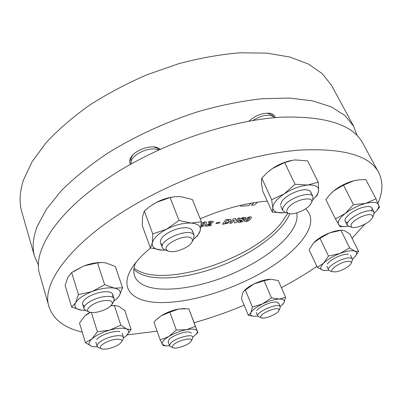 <?xml version="1.0" encoding="UTF-8"?>
<svg xmlns="http://www.w3.org/2000/svg" width="402" height="402" viewBox="0 0 402 402"><rect width="100%" height="100%" fill="white"/><g stroke="black" fill="none" stroke-linecap="round" stroke-linejoin="round"><path stroke-width="0.6" d="M130.675 164.277C129.389 162.584 129.328 160.544 130.489 158.152L131.147 157.026C135.218 150.393 149.227 145.102 156.685 147.368L160.383 149.293M357.061 135.479L353.639 126.253L331.64 85.571L322.454 73.777L308.485 64.069L289.787 57.009L266.672 53.119L239.773 52.813C220.246 54.441 199.869 58.074 178.654 63.717L147.062 74.722C126.349 83.696 107.012 93.952 89.058 105.49C72.28 117.515 57.943 129.946 46.049 142.775L32.095 161.74L23.512 179.905C19.618 191.865 19.055 202.563 21.834 212L34.582 256.461L38.592 265.441M353.639 126.253L344.926 115.5L331.253 106.862L312.635 100.877L289.36 98.038L262.034 98.721C242.094 100.967 221.2 105.143 199.352 111.253C166.423 121.711 134.173 136.579 106.409 154.026C88.877 165.996 73.837 178.242 61.295 190.759L46.486 209.095L37.2 226.437C32.889 237.773 32.019 247.783 34.582 256.461M248.833 121.188C255.732 115.279 262.838 112.655 270.149 113.319C273.149 113.932 274.812 115.369 275.144 117.63M82.219 332.052C64.436 327.952 53.381 319.57 49.049 306.907C39.924 281.963 76.727 234.527 149.423 196.553C197.568 171.187 255.205 153.619 298.761 150.157C342.886 147.891 369.498 155.313 378.604 172.423C383.186 181.543 382.975 191.809 377.981 203.221M364.981 224.085L352.006 238.24M316.866 266.436C305.766 273.953 293.942 281.033 281.395 287.676M49.049 306.907L39.898 274.998C30.271 248.034 65.471 198.98 136.147 161.277C182.96 136.062 239.366 119.394 282.47 117.118C326.193 116.118 352.976 124.816 362.815 143.218L378.604 172.423M289.807 213.723C283.686 228.723 263.049 245.798 238.034 258.184C198.824 278.073 148.871 284.983 133.886 269.335M296.721 212.929C300.369 229.055 275.32 253.004 242.552 268.973C198.719 291.249 141.906 297.289 134.585 275.827C133.278 272.089 133.615 267.752 135.595 262.818M305.52 208.864C323.64 225.05 292.234 258.667 248.737 279.465C218.663 294.143 183.87 303.349 158.529 302.545C133.399 301.681 119.866 289.731 130.645 270.094C134.564 263.104 141.202 255.727 150.569 247.969M200.171 218.763C224.356 208.578 246.733 202.703 267.3 201.146M244.18 305.218C227.653 312.098 210.975 317.922 194.146 322.69M157.137 331.203L127.223 334.871M240.386 205.93L240.491 205.362L240.386 205.93L240.893 206.226L248.793 205.608L251.149 203.171M244.476 221.236L245.245 219.512L247.285 217.628L249.883 216.773L251.516 217.16L250.727 218.879L248.702 220.748L246.119 221.602L244.476 221.236L245.245 219.512L247.285 217.628L249.883 216.773L251.491 217.105M243.371 219.552L244.039 219.914L243.823 220.608L242.305 221.688L239.899 222.326L238.029 222.18L238.084 221.306L240.265 220.05L239.768 219.718L239.979 219.045L241.366 218.075L243.642 217.477L245.376 217.588L245.406 218.351L243.371 219.552L244.039 219.914M234.411 222.859L234.1 219.954L231.663 223.18L230.014 223.371L233.502 218.728L235.728 218.477L235.994 220.884L238.014 218.221L239.667 218.035L236.14 222.658L234.411 222.859L234.1 219.954M222.432 224.256L225.874 219.592L230.567 219.402L231.049 219.839L230.637 221.195L227.622 223.316L222.432 224.256L225.874 219.592L230.567 219.397L231.049 219.839M216.005 223.547L216.653 222.658L219.949 222.281L219.301 223.165L216.005 223.547L216.653 222.658L219.949 222.281M205.467 226.231L206.01 225.462L211.015 222.623L211.135 222.226L210.336 222.07L208.146 222.703L208.874 221.678L211.367 221.125L213.266 221.467L213.03 222.256L208.412 225.075L211.522 224.713L210.884 225.597L205.467 226.231L206.01 225.462L209.115 223.954L211.135 222.231M201.301 223.321L204.794 221.869L206.618 222.256L205.98 224.02L204.015 225.939L200.945 226.854M251.758 204.93L253.963 202.698L251.491 205.276L254.667 204.965L257.421 202.186M245.501 204.256L247.461 203.859L245.511 204.256M233.09 207.236L234.803 206.779M251.763 204.935L251.491 205.281M201.301 223.326L204.794 221.869L206.618 222.256M201.427 225.783L201.935 225.934L204.055 224.236L204.673 222.919L204.161 222.768L202.03 224.477L201.427 225.783L201.935 225.934L204.055 224.236L204.673 222.919M208.412 225.075L211.522 224.713M208.146 222.703L208.874 221.678L211.367 221.125L213.266 221.467M224.939 223.16L226.939 222.763L228.793 221.396L229.1 220.492L228.753 220.226L227.085 220.276L224.939 223.16L226.939 222.763L228.793 221.396L229.1 220.492M235.994 220.884L238.014 218.221L239.667 218.035M230.014 223.371L233.502 218.728L235.728 218.482M239.768 219.718L239.979 219.045L241.366 218.075L243.642 217.477L245.567 217.783M237.873 221.999L238.084 221.306L240.28 220.03M241.647 219.085L242.692 219.376L243.682 218.376L243.039 218.246L241.738 218.809L241.647 219.085L242.692 219.376L243.682 218.376M239.783 221.386L240.577 221.557L242.054 220.869L242.18 220.542L240.969 220.206L239.783 221.386L241.351 221.356L242.18 220.542M246.351 220.618L246.793 220.733L248.938 219.085L249.647 217.773L249.2 217.653L247.044 219.306L246.351 220.618L246.793 220.733L248.938 219.085L249.647 217.773M134.067 268.023C159.488 289.631 250.808 260.687 280.661 223.803L287.807 213.241M360.368 217.11C351.871 221.798 349.147 225.205 352.202 227.336C354.78 227.924 358.448 227.14 363.207 224.984C368.312 222.452 371.478 219.879 372.699 217.256C372.915 213.713 368.805 213.663 360.368 217.11M349.253 226.567L347.243 225.276C346.64 222.01 350.504 218.196 358.83 213.839C366.86 210.346 371.92 209.764 374.011 212.085L373.855 214.457M371.523 210.738C372.754 208.241 371.825 206.834 368.724 206.517C362.755 206.638 356.408 209.1 349.69 213.909L345.841 217.844C344.278 220.452 344.866 222.015 347.614 222.532M344.976 226.527L340.087 226.688L335.424 218.899L325.881 199.613L329.921 194.538L333.776 190.849L343.479 185.171L353.458 204.663L365.644 203.392L375.986 198.819L379.498 207.281L376.428 211.025M343.479 185.171L353.861 180.754L359.097 179.85L365.815 179.593L375.986 198.819M335.424 218.899L345.187 213.517L353.458 204.663M348.167 226.18L344.609 226.537C341.509 226.582 339.509 225.899 338.6 224.487C337.303 221.829 339.499 218.175 345.187 213.517C351.313 208.859 358.132 205.482 365.644 203.392C372.91 201.643 377.242 202.095 378.634 204.749C379.227 206.321 378.568 208.321 376.654 210.748L377.88 209.336M374.197 213.361L376.654 210.748M357.473 180.051L353.861 180.754C346.429 182.749 339.735 186.116 333.776 190.849L331.002 193.392M347.323 261.395C339.66 262.245 328.037 270.586 332.715 271.767L335.821 271.852C341.323 271.154 350.293 266.144 351.152 263.24C351.609 261.667 350.333 261.049 347.323 261.395M329.972 270.928L328.63 269.998C326.635 267.154 339.63 258.913 347.64 258.044C350.253 257.717 351.82 258.039 352.358 259.009L352.237 260.617M278.807 309.314C276.46 306.218 257.461 315.042 261.004 317.56L261.441 317.826C264.566 319.459 277.933 313.856 278.948 310.485L278.807 309.314M258.873 316.887L257.808 316.062C255.481 312.319 277.42 302.686 279.993 306.334L280.063 307.997M190.573 341.916L191.312 340.891C193.819 336.509 177.166 340.388 173.192 345.172C172.136 346.373 172.116 347.222 173.121 347.725C175.915 349.298 187.533 345.413 190.573 341.916M170.564 346.675L169.478 345.745L170.398 343.424C174.513 338.353 192.176 333.333 192.804 336.992L192.573 338.409M348.454 254.185C346.212 253.963 343.202 254.561 339.429 255.979C333.494 258.406 329.449 261.084 327.298 264.013M325.133 270.591L322.786 270.26L317.263 267.29L309.093 249.818L313.791 242.657L320.002 238.311L329.751 232.833L340.921 230.316L349.639 247.928L354.911 251.18L358.584 251.406L354.901 256.928M340.921 230.316L342.152 230.185L344.78 230.813L349.976 234.175L358.584 251.406M317.263 267.29L323.53 263.24L328.489 256.044L339.811 253.501L349.639 247.928M320.002 238.311L328.489 256.044M328.826 270.295L324.977 270.586L322.786 270.26C319.841 269.199 320.092 266.858 323.53 263.24C327.424 259.521 332.851 256.275 339.811 253.501C346.73 250.943 351.765 250.175 354.911 251.18C357.097 252.134 357.182 253.933 355.172 256.592L352.469 259.34M341.404 230.225L341.012 230.251C337.841 230.341 334.087 231.2 329.751 232.833C322.886 235.567 317.565 238.838 313.791 242.657L313.555 242.914M278.737 303.425L277.018 302.068L275.28 301.977C269.707 302.058 258.823 307.118 256.727 310.59M257.833 316.118L253.607 316.258L248.305 315.274L241.416 298.485L242.743 292.832L243.783 291.148L254.059 283.907L264.094 280.742L270.636 279.234L278.279 280.566L285.631 297.334L283.822 302.987L282.897 304.259M253.607 316.258L254.265 316.299M248.305 315.274L250.923 312.65L252.386 307.022L262.506 303.907L271.435 297.837L279.234 299.033L285.631 297.334M245.285 289.917L252.386 307.022M264.094 280.742L271.435 297.837M253.928 316.273C250.974 315.962 249.974 314.756 250.923 312.65C252.476 309.887 256.34 306.972 262.506 303.907C268.832 300.947 274.41 299.324 279.234 299.033C283.686 298.993 285.214 300.309 283.822 302.987L280.234 306.716M270.938 279.234L270.636 279.234C265.822 279.405 260.295 280.963 254.059 283.907C249.652 286.093 246.376 288.355 244.225 290.686M191.387 333.173L189.744 332.127C185.171 330.821 171.388 335.977 168.709 340.007L168.212 342.117M160.182 339.916L168.739 336.524C163.634 339.77 161.519 342.383 162.403 344.358L165.644 345.886L163.453 345.7L162.403 344.358L160.182 339.916L153.976 322.158L156.137 319.881L161.338 315.701L169.845 312.168L178.85 308.987L188.804 308.791L197.814 332.479L196.186 334.173M164.529 345.79L163.453 345.7M192.849 337.137L195.789 334.575C197.075 333.137 197.533 331.926 197.171 330.941C196.171 329.022 192.603 328.605 186.473 329.69C180.111 331.017 174.202 333.293 168.739 336.524L176.307 330.022L186.473 329.69L195.382 326.349L197.814 332.479M169.845 312.168L176.307 330.022M188.804 308.791L195.382 326.349M165.644 345.886L169.538 345.886M185.121 308.545L178.85 308.987C172.533 310.203 166.699 312.439 161.338 315.701L157.237 318.841M119.886 331.655C115.017 330.283 102.173 334.228 97.666 338.514L96.741 339.449M94.073 346.78L91.621 346.268L85.425 342.64L79.511 323.118L84.807 315.967L90.365 312.339M91.385 312.5L97.4 331.761L91.872 338.936L85.425 342.64M97.4 331.761L109.701 330.112L120.811 325.128L126.605 329.017L131.163 329.545L126.052 336.037M110.927 305.751L114.409 305.626L120.811 325.128M114.409 305.626L116.213 305.615L119.148 306.5L124.811 310.525L131.163 329.545M97.475 346.866L93.701 346.735L91.621 346.268C88.138 344.906 88.224 342.464 91.872 338.936C96.053 335.348 101.997 332.409 109.701 330.112C117.354 328.052 122.992 327.685 126.605 329.017C129.459 330.399 129.409 332.61 126.454 335.655L123.535 338.042M89.958 312.238L85.968 314.952M115.188 305.57L111.088 305.58M112.143 297.028C113.61 294.46 112.615 292.767 109.163 291.952C105.063 291.274 100.023 292.013 94.053 294.169C89.631 295.892 86.34 297.877 84.184 300.133C81.822 302.867 81.993 304.837 84.696 306.053M83.164 310.354L81.576 310.208L71.667 307.153L75.576 302.847L78.44 294.616L71.662 272.596L67.817 277.345L65.164 285.551L71.667 307.153M100.786 262.481C95.52 262.571 89.932 263.707 84.018 265.888L97.505 262.848L104.636 284.681L92.148 291.53L78.44 294.616M73.576 271.3L84.018 265.888L71.662 272.596M104.636 284.681L114.344 288.123L122.56 287.812L119.248 295.872L116.228 299.244M97.505 262.848L102.425 262.481L105.982 262.933L115.394 266.561L122.56 287.812M85.465 310.394L81.576 310.208C75.707 309.314 73.707 306.862 75.576 302.847C78.104 298.686 83.626 294.912 92.148 291.53C100.832 288.39 108.228 287.249 114.344 288.123C119.922 289.294 121.555 291.877 119.248 295.872L116.555 298.952L114.012 300.977M192.452 231.924C192.452 229.658 190.674 228.286 187.121 227.808L186.166 227.733C178.905 227.19 166.875 232.034 162.448 237.28C159.604 240.723 159.639 243.24 162.544 244.843M152.785 233.954L144.323 211.025L142.574 216.517L142.243 225.537L150.398 247.918L152.288 243.004L152.785 233.954L166.594 229.19L179.001 220.432L170.076 197.548L156.428 202.402L152.946 204.412M144.323 211.025L150.227 206.246L156.428 202.402C161.619 199.719 166.956 197.93 172.438 197.03M170.076 197.548L175.403 196.633L180.624 196.653L192.372 199.492L201.397 221.793L191.121 223.065L179.001 220.432M201.397 221.793L200.156 230.854L197.538 235.813L194.804 238.145M164.162 250.114L162.373 250.124L150.398 247.918M165.262 250.059L162.373 250.124C155.232 249.803 151.871 247.431 152.288 243.004C153.383 238.346 158.152 233.738 166.594 229.19C175.372 224.859 183.548 222.819 191.121 223.065C198.191 223.713 201.201 226.306 200.156 230.854C199.533 232.989 197.98 235.21 195.503 237.517L193.573 239.17M283.747 212.774L272.315 212.171L262.737 191.116L261.441 182.965L261.752 178.151L271.651 199.749L284.129 193.93L295.048 184.262L307.651 185.051L318.228 182.171L307.686 160.911L295.405 159.936L293.008 160.192L284.651 162.554L295.048 184.262M261.752 178.151L267.054 172.739L272.265 168.609L284.651 162.554M272.315 212.171L272.822 207.899C272.883 203.729 276.651 199.075 284.129 193.93C292.013 188.915 299.852 185.955 307.651 185.051C315.032 184.583 318.701 186.422 318.655 190.568C318.469 192.689 317.213 195.04 314.892 197.618L317.319 195.131L318.655 190.568L318.228 182.171M316.67 195.834L314.349 198.196M285.335 212.593L282.5 212.859C276.465 213.035 273.239 211.382 272.822 207.899L271.651 199.749M311.042 193.447C311.078 191.246 309.404 190.025 306.017 189.784C298.977 189.231 286.008 195.377 282.038 201.121L280.485 205.005M314.892 197.618L312.862 199.643M290.817 160.589C284.314 162.016 278.129 164.689 272.265 168.609L269.059 171.011M115.696 346.212C118.786 344.725 120.751 343.253 121.585 341.8C123.826 338.203 114.098 338.333 106.384 342.127C100.862 344.996 99.148 347.187 101.239 348.705C104.62 349.735 109.439 348.906 115.696 346.212M98.54 347.539L97.113 346.258C96.807 344.228 99.279 341.901 104.53 339.273C112.429 335.414 122.876 334.409 123.469 337.338L123.067 339.228M96.163 312.314C103.857 310.796 109.123 308.158 111.962 304.394C113.188 301.264 110.56 300.018 104.073 300.661C93.932 301.897 83.556 309.841 89.133 311.937C90.741 312.635 93.083 312.761 96.163 312.314M86.289 310.766L84.063 308.821C82.4 305.017 94.083 297.882 104.158 296.651C109.907 295.967 113.269 296.711 114.228 298.887L113.565 301.766M167.152 250.401L168.373 251.099C173.981 253.637 189.518 247.647 191.965 242.019C192.674 240.572 192.573 239.391 191.653 238.471C186.463 232.567 160.142 245.446 167.152 250.401M165.498 250.134L163.328 249.049L162.338 247.697C158.504 240.371 187.985 227.713 193.422 234.371L194.156 235.461L193.442 239.381M159.197 149.835L156.951 147.911L153.463 146.896M133.238 154.539C131.59 156.463 130.811 158.287 130.896 160.016L131.042 162.921M158.594 150.112C150.433 145.479 129.74 155.252 131.047 163.071L131.203 163.986M288.626 207.266C286.033 210.402 286.093 212.482 288.812 213.502C293.359 215.145 305.033 210.658 309.555 205.543L311.344 202.915C315.037 195.533 295.324 199.191 288.626 207.266M285.857 212.728L282.882 210.754C282.214 209.201 282.907 207.241 284.948 204.864C291.485 196.864 311.198 191.096 313.002 196.573L312.635 200.131M274.023 117.072L272.043 114.992L267.209 113.113M274.521 117.685L274.119 117.173C269.234 113.776 262.21 114.871 253.034 120.454M131.755 156.182L131.147 157.026M155.669 147.142L156.685 147.368M269.245 113.188L270.149 113.319M132.57 266.958L130.645 270.094M352.202 227.336L348.856 226.462M345.172 221.14L347.243 225.276M371.85 207.96L374.011 212.085M372.699 217.256L374.011 214.08M344.609 226.537L342.795 226.653M332.715 271.767L329.705 270.842M326.846 266.23L328.63 269.998M350.504 255.25L352.358 259.009M351.152 263.24L352.343 260.365M256.29 312.419L257.808 316.062M278.646 303.038L280.214 306.661M278.948 310.485L280.159 307.791M261.441 317.826L258.657 316.806M191.312 340.891L192.684 338.193M168.136 341.946L169.478 345.745M173.121 347.725L170.342 346.579M324.977 270.586L324.52 270.586M355.172 256.592L355.408 256.305M195.789 334.575L197.538 332.781M93.701 346.735L93.38 346.71M116.555 298.952L117.158 298.46M195.503 237.517L197.538 235.813M121.585 341.8L123.233 338.941M122.113 333.183L123.469 337.338M95.812 342.057L97.113 346.258M101.239 348.705L98.239 347.408M111.962 304.394L113.831 301.329M112.706 294.259L114.228 298.887M82.616 304.133L84.063 308.821M89.133 311.937L85.817 310.57M191.965 242.019L193.784 238.773M168.373 251.099L164.84 249.908M192.236 230.617L194.156 235.461M160.519 242.803L162.338 247.697M288.812 213.502L285.254 212.568M280.747 206.141L282.882 210.754M310.761 191.975L313.002 196.573M311.344 202.915L312.897 199.568"/></g></svg>
